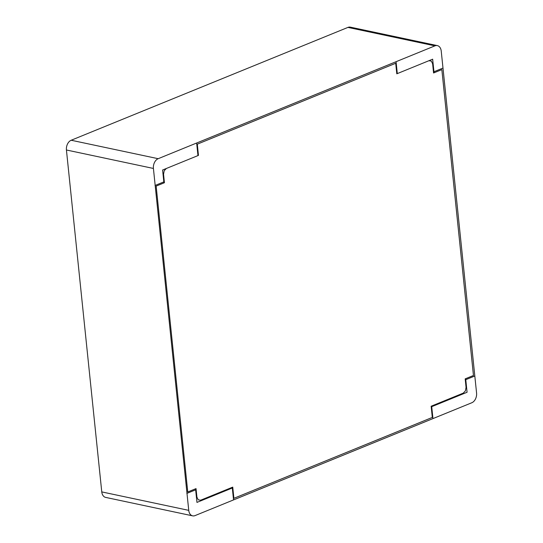 <?xml version="1.0" encoding="UTF-8"?>
<svg xmlns="http://www.w3.org/2000/svg" width="543" height="543" viewBox="0 0 543 543"><rect width="100%" height="100%" fill="white"/><g stroke="black" fill="none" stroke-linecap="round" stroke-linejoin="round"><path stroke-width="0.81" d="M471.806 402.757L195.059 515.599A7.921 5.464 -78 0 1 192.636 515.85A7.921 5.464 -78 0 1 188.747 510.359L153.418 168.452A7.921 5.464 -78 0 1 158.176 158.699L434.929 45.856A7.921 5.464 -78 0 1 437.346 45.605A7.921 5.464 -78 0 1 441.235 51.096L476.571 393.003A7.921 5.464 -78 0 1 471.806 402.757M437.346 45.605L350.364 27.15A7.921 5.464 102 0 0 347.941 27.401L71.194 140.243A7.921 5.464 102 0 0 66.429 149.997L101.765 491.904A7.921 5.464 102 0 0 105.654 497.395L192.636 515.85M232.241 487.322L233.538 499.893M166.355 168.479L164.203 170.726L163.552 174.235L164.427 182.726L156.153 186.1L187.763 491.978L196.037 488.605L196.919 497.116L198.209 499.825L200.638 500.212L232.743 487.119L233.897 498.318L432.303 417.424L431.149 406.218L463.254 393.132L465.405 390.879L466.057 387.376L465.181 378.865L473.455 375.491L441.846 69.606L433.572 72.986L432.622 63.789L431.325 61.101L428.902 60.714M232.811 487.784L196.953 502.404L195.548 488.802M195.65 489.82L186.86 493.404M432.947 418.578L431.719 406.68M197.957 155.597L196.654 143.006M163.938 182.923L162.601 170.007L198.46 155.386L197.299 144.166L395.704 63.266L396.797 73.807L432.656 59.187L434.061 72.782M163.83 181.891L155.04 185.475M397.3 73.604L396.071 61.698M465.67 378.668L467.075 392.263L431.217 406.883M465.772 379.679L474.813 375.994M433.952 71.751L442.993 68.065M101.765 491.904L188.747 510.359M66.429 149.997L153.418 168.452M71.194 140.243L158.176 158.699M347.941 27.401L434.929 45.856"/></g></svg>
